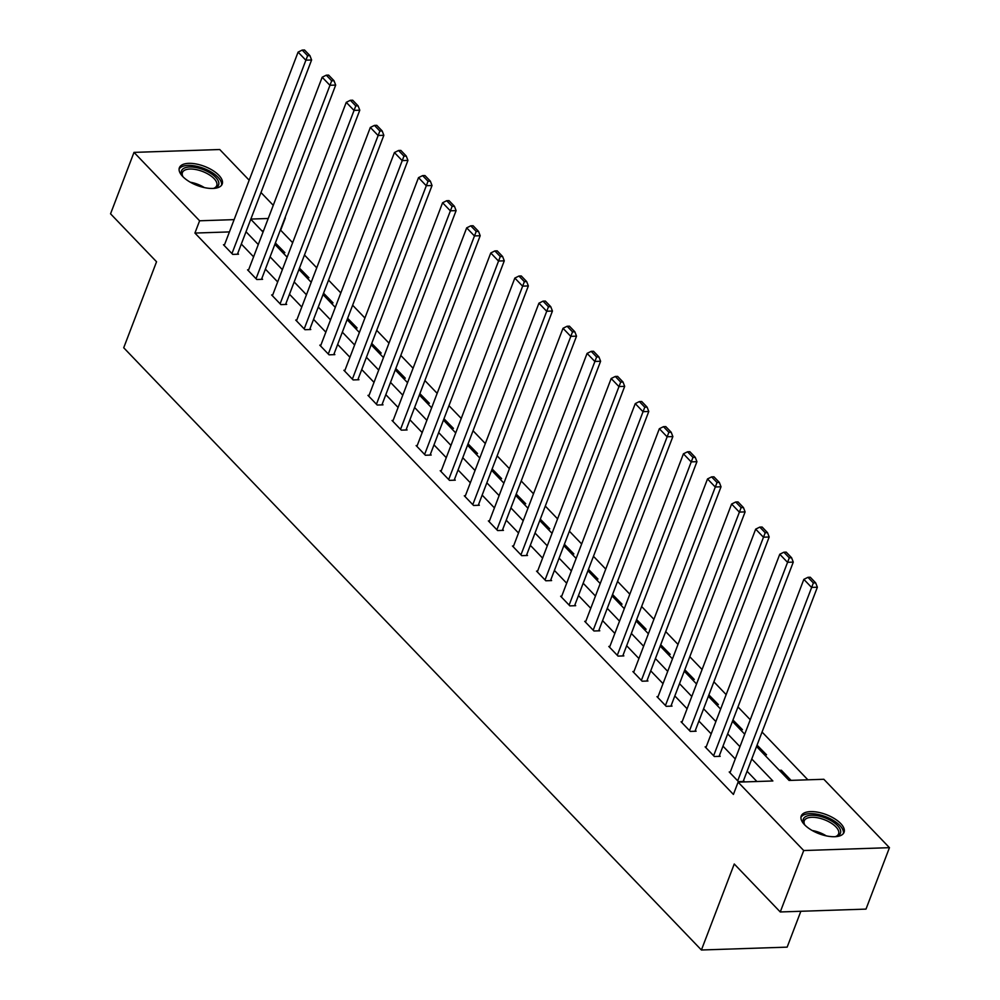 <?xml version="1.0" encoding="UTF-8"?>
<svg xmlns="http://www.w3.org/2000/svg" width="1000" height="1000" viewBox="0 0 1000 1000"><rect width="100%" height="100%" fill="white"/><g stroke="black" fill="none" stroke-linecap="round" stroke-linejoin="round"><path stroke-width="1.5" d="M804.575 824.762A22.912 10.213 -159.1 0 1 801.237 815.987A22.912 10.213 -159.1 0 1 818.138 812.275A22.912 10.213 -159.1 0 1 840.725 823.562A22.912 10.213 -159.1 0 1 844.062 832.337A22.912 10.213 -159.1 0 1 827.175 836.05A22.912 10.213 -159.1 0 1 804.575 824.762M182.725 176.5A22.912 10.213 -159.1 0 1 179.387 167.725A22.912 10.213 -159.1 0 1 196.287 164.013A22.912 10.213 -159.1 0 1 218.875 175.287A22.912 10.213 -159.1 0 1 222.213 184.075A22.912 10.213 -159.1 0 1 205.325 187.787A22.912 10.213 -159.1 0 1 182.725 176.5M800.85 911.275L787.15 947.138L701.413 950L123.713 347.762L156.55 261.762L110.55 213.812L134 152.387L219.737 149.525L249.175 180.212M260.988 192.525L273.263 205.312M292.65 242.7L280.663 230.2L285.35 217.925M807.875 779.812L762.05 732.038M750.25 719.725L737.975 706.938M726.162 694.625L713.888 681.825M702.075 669.513L689.8 656.725M677.987 644.412L665.725 631.613M653.913 619.3L641.637 606.512M629.825 594.2L617.55 581.4M605.737 569.087L593.462 556.3M581.663 543.987L569.388 531.188M557.575 518.875L545.3 506.087M533.488 493.775L521.213 480.975M509.412 468.663L497.137 455.875M485.325 443.562L473.05 430.763M461.238 418.45L448.963 405.662M437.163 393.35L424.888 380.55M413.075 368.237L400.8 355.438M388.988 343.137L376.712 330.337M364.913 318.025L352.638 305.225M340.825 292.925L328.55 280.125M316.737 267.812L304.462 255.012M756.525 746.5L789.075 780.438L823.838 779.275L889.45 847.675L803.713 850.537L738.1 782.138L772.862 780.975L751.762 758.988M803.713 850.537L780.263 911.963L866 909.1L889.45 847.675M263.538 230.775L261.875 230.837M275.387 243L284.862 252.65L282.863 252.725M299.462 268.113L308.938 277.762L306.95 277.825M323.55 293.212L333.025 302.863L331.037 302.938M347.638 318.325L357.113 327.975L355.112 328.038M371.712 343.425L381.2 353.075L379.2 353.15M395.8 368.537L405.275 378.188L403.288 378.25M419.888 393.638L429.363 403.288L427.362 403.363M443.963 418.75L453.45 428.4L451.45 428.462M468.05 443.85L477.525 453.5L475.538 453.575M492.137 468.963L501.613 478.612L499.613 478.675M516.213 494.075L525.7 503.713L523.7 503.787M540.3 519.175L549.775 528.825L547.788 528.888M564.388 544.288L573.862 553.925L571.875 554M588.475 569.388L597.95 579.038L595.95 579.1M612.55 594.5L622.025 604.15L620.037 604.212M636.638 619.6L646.112 629.25L644.125 629.312M660.725 644.712L670.2 654.362L668.2 654.425M684.8 669.812L694.275 679.463L692.288 679.525M708.888 694.925L718.363 704.575L716.375 704.638M732.975 720.025L742.45 729.675L740.45 729.737M757.05 745.138L766.538 754.788L764.538 754.85M779.362 770.3L781.35 770.238L790.612 779.887L788.625 779.963M229.438 231.912L194.925 233.062L733.413 794.425L738.1 782.138M756.9 781.513L747.075 771.275M735.263 758.962L722.987 746.162M711.175 733.85L698.9 721.062M687.1 708.75L674.825 695.95M663.012 683.637L650.738 670.85M638.925 658.538L626.65 645.738M614.85 633.425L602.575 620.638M590.763 608.325L578.488 595.525M566.675 583.212L554.4 570.413M542.6 558.112L530.325 545.312M518.513 533L506.238 520.2M494.425 507.9L482.15 495.1M470.35 482.788L458.075 469.988M446.262 457.675L433.988 444.888M422.175 432.575L409.9 419.775M398.088 407.463L385.825 394.675M374.012 382.362L361.737 369.562M349.925 357.25L337.65 344.462M325.838 332.15L313.562 319.35M301.762 307.038L289.488 294.25M277.675 281.938L265.4 269.137M253.588 256.825L241.312 244.037M224.55 244.7L223.463 244.737L232.725 254.387L238.512 254.2L237.738 253.4M248.637 269.812L247.537 269.837L256.8 279.5L262.6 279.312L261.825 278.5M272.725 294.913L271.625 294.95L280.887 304.613L286.688 304.413L285.912 303.612M296.8 320.025L295.712 320.062L304.975 329.712L310.763 329.525L310 328.713M320.887 345.125L319.788 345.163L329.062 354.825L334.85 354.625L334.075 353.825M344.975 370.238L343.875 370.275L353.137 379.925L358.938 379.738L358.162 378.925M369.05 395.337L367.962 395.375L377.225 405.037L383.013 404.837L382.25 404.038M393.137 420.45L392.05 420.487L401.312 430.138L407.1 429.95L406.325 429.137M417.225 445.55L416.125 445.588L425.387 455.25L431.188 455.05L430.412 454.25M441.3 470.662L440.213 470.7L449.475 480.35L455.262 480.163L454.5 479.35M465.387 495.763L464.3 495.8L473.562 505.462L479.35 505.262L478.575 504.462M489.475 520.875L488.375 520.913L497.638 530.562L503.438 530.375L502.663 529.562M513.55 545.975L512.463 546.013L521.725 555.675L527.513 555.475L526.75 554.675M537.638 571.087L536.55 571.125L545.812 580.775L551.6 580.588L550.825 579.775M561.725 596.188L560.625 596.225L569.888 605.887L575.688 605.688L574.913 604.888M585.8 621.3L584.712 621.337L593.975 630.988L599.775 630.8L599 629.987M609.888 646.4L608.8 646.438L618.062 656.1L623.85 655.9L623.075 655.1M633.975 671.513L632.875 671.55L642.138 681.2L647.938 681.012L647.163 680.212M658.062 696.612L656.963 696.65L666.225 706.312L672.025 706.112L671.25 705.312M682.138 721.725L681.05 721.762L690.312 731.413L696.1 731.225L695.337 730.425M706.225 746.825L705.125 746.862L714.388 756.525L720.188 756.325L719.412 755.525M730.312 771.938L729.212 771.975L738.475 781.625L744.275 781.438L743.5 780.638M780.263 911.963L734.25 864L701.413 950M194.925 233.062L199.613 220.787L134 152.387M234.125 219.625L199.613 220.787M739.95 746.675L727.675 733.875M715.875 721.562L703.6 708.775M691.787 696.462L679.513 683.662M667.7 671.35L655.425 658.562M643.625 646.25L631.35 633.45M619.538 621.138L607.263 608.35M595.45 596.038L583.175 583.237M571.375 570.925L559.1 558.138M547.288 545.825L535.013 533.025M523.2 520.712L510.925 507.925M499.125 495.613L486.85 482.812M475.037 470.5L462.762 457.713M450.95 445.4L438.675 432.6M426.863 420.288L414.6 407.5M402.788 395.188L390.513 382.388M378.7 370.075L366.425 357.275M354.613 344.975L342.337 332.175M330.538 319.862L318.263 307.062M306.45 294.762L294.175 281.962M282.362 269.65L270.087 256.85M258.288 244.537L246.012 231.75M250.775 219.262L263.05 232.062M274.862 244.375L287.137 257.162M298.938 269.475L311.212 282.275M323.025 294.587L335.3 307.375M347.113 319.688L359.387 332.488M371.188 344.8L383.462 357.6M395.275 369.9L407.55 382.7M419.363 395.012L431.637 407.812M443.45 420.112L455.712 432.912M467.525 445.225L479.8 458.025M491.613 470.337L503.888 483.125M515.7 495.438L527.975 508.237M539.775 520.55L552.05 533.337M563.862 545.65L576.138 558.45M587.95 570.763L600.225 583.55M612.025 595.862L624.3 608.663M636.112 620.975L648.388 633.763M660.2 646.075L672.475 658.875M684.275 671.188L696.55 683.975M708.363 696.287L720.638 709.087M732.45 721.4L744.725 734.188M268.238 218.487L250.85 219.075M275.012 244.525L275.6 243M299.1 269.637L299.675 268.1M323.175 294.75L323.762 293.212M347.262 319.85L347.85 318.312M371.35 344.963L371.925 343.425M395.425 370.062L396.012 368.525M419.513 395.175L420.1 393.638M443.6 420.275L444.188 418.738M467.675 445.387L468.263 443.85M491.763 470.487L492.35 468.95M515.85 495.6L516.438 494.062M539.925 520.7L540.513 519.163M564.012 545.812L564.6 544.275M588.1 570.913L588.688 569.388M612.175 596.025L612.762 594.487M636.263 621.125L636.85 619.6M660.35 646.237L660.938 644.7M684.438 671.338L685.013 669.812M708.512 696.45L709.1 694.912M732.6 721.55L733.188 720.025M756.688 746.663L757.262 745.125M780.763 771.762L781.35 770.238M224.225 245.538L298.087 52.125L305.812 60.175L311.6 59.975L309.925 55.637L304.525 50L302.2 50.075L307.613 55.712L309.925 55.637M237.425 254.237L311.6 59.975M231.95 253.588L307.613 55.712M302.2 50.075L298.087 52.125M183.188 176.962A19.837 8.838 -159.1 0 1 182.413 175.837A19.837 8.838 -159.1 0 1 183.212 168.713A19.837 8.838 -159.1 0 1 208.388 171.975A19.837 8.838 -159.1 0 1 216.9 187.013A19.837 8.838 -159.1 0 1 214.55 188.113A19.837 8.838 -159.1 0 1 213.225 188.438M213.725 188.325A18.363 8.188 20.9 0 0 215.175 187.562A18.363 8.188 20.9 0 0 216.737 185.637A18.363 8.188 20.9 0 0 204.963 172.475A18.363 8.188 20.9 0 0 183.988 170.625A18.363 8.188 20.9 0 0 182.425 172.537A18.363 8.188 20.9 0 0 182.875 176.55M221.537 185.275A22.775 10.15 20.9 0 0 205.975 169.325A22.775 10.15 20.9 0 0 180.712 167.362A22.775 10.15 20.9 0 0 179.1 169.075M805.037 825.225A19.837 8.838 -159.1 0 1 804.262 824.1A19.837 8.838 -159.1 0 1 813.388 815.275A19.837 8.838 -159.1 0 1 837.55 825.6A19.837 8.838 -159.1 0 1 836.4 836.375A19.837 8.838 -159.1 0 1 835.075 836.7M835.575 836.587A18.363 8.188 20.9 0 0 838.587 833.9A18.363 8.188 20.9 0 0 835.913 826.875A18.363 8.188 20.9 0 0 817.812 817.825A18.363 8.188 20.9 0 0 804.275 820.8A18.363 8.188 20.9 0 0 804.725 824.812M843.388 833.538A22.775 10.15 20.9 0 0 839.862 825.525A22.775 10.15 20.9 0 0 818.188 814.463A22.775 10.15 20.9 0 0 800.95 817.337M248.312 270.65L322.175 77.225L329.888 85.275L335.688 85.087L334.012 80.738L328.612 75.113L326.287 75.188L331.688 80.812L334.012 80.738M261.5 279.337L335.688 85.087M256.038 278.7L331.688 80.812M326.287 75.188L322.175 77.225M272.4 295.75L346.262 102.338L353.975 110.388L359.775 110.188L358.1 105.85L352.688 100.213L350.375 100.288L355.775 105.925L358.1 105.85M285.587 304.45L359.775 110.188M280.113 303.8L355.775 105.925M350.375 100.288L346.262 102.338M296.488 320.863L370.337 127.438L378.062 135.488L383.85 135.3L382.175 130.95L376.775 125.325L374.462 125.4L379.862 131.025L382.175 130.95M309.675 329.55L383.85 135.3M304.2 328.913L379.862 131.025M374.462 125.4L370.337 127.438M320.562 345.962L394.425 152.55L402.15 160.6L407.938 160.4L406.262 156.062L400.863 150.425L398.537 150.5L403.95 156.137L406.262 156.062M333.75 354.663L407.938 160.4M328.288 354.012L403.95 156.137M398.537 150.5L394.425 152.55M344.65 371.075L418.512 177.65L426.225 185.7L432.025 185.512L430.35 181.163L424.938 175.538L422.625 175.613L428.025 181.238L430.35 181.163M357.837 379.775L432.025 185.512M352.362 379.125L428.025 181.238M422.625 175.613L418.512 177.65M368.738 396.175L442.587 202.763L450.312 210.812L456.1 210.613L454.425 206.275L449.025 200.637L446.712 200.712L452.113 206.35L454.425 206.275M381.925 404.875L456.1 210.613M376.45 404.225L452.113 206.35M446.712 200.712L442.587 202.763M392.812 421.287L466.675 227.862L474.4 235.912L480.188 235.725L478.512 231.375L473.113 225.75L470.788 225.825L476.2 231.45L478.512 231.375M406.012 429.988L480.188 235.725M400.538 429.338L476.2 231.45M470.788 225.825L466.675 227.862M416.9 446.4L490.763 252.975L498.475 261.025L504.275 260.825L502.6 256.488L497.188 250.85L494.875 250.925L500.275 256.562L502.6 256.488M430.087 455.087L504.275 260.825M424.613 454.438L500.275 256.562M494.875 250.925L490.763 252.975M440.988 471.5L514.837 278.075L522.562 286.125L528.35 285.938L526.675 281.588L521.275 275.963L518.962 276.038L524.362 281.675L526.675 281.588M454.175 480.2L528.35 285.938M448.7 479.55L524.362 281.675M518.962 276.038L514.837 278.075M465.062 496.613L538.925 303.188L546.65 311.238L552.438 311.038L550.763 306.7L545.363 301.062L543.038 301.137L548.45 306.775L550.763 306.7M478.263 505.3L552.438 311.038M472.788 504.65L548.45 306.775M543.038 301.137L538.925 303.188M489.15 521.712L563.013 328.3L570.725 336.337L576.525 336.15L574.85 331.8L569.438 326.175L567.125 326.25L572.525 331.887L574.85 331.8M502.337 530.413L576.525 336.15M496.875 529.763L572.525 331.887M567.125 326.25L563.013 328.3M513.237 546.825L587.087 353.4L594.812 361.45L600.6 361.25L598.925 356.912L593.525 351.275L591.213 351.35L596.613 356.987L598.925 356.912M526.425 555.513L600.6 361.25M520.95 554.862L596.613 356.987M591.213 351.35L587.087 353.4M537.312 571.925L611.175 378.512L618.9 386.55L624.688 386.362L623.013 382.013L617.612 376.388L615.288 376.463L620.7 382.1L623.013 382.013M550.513 580.625L624.688 386.362M545.037 579.975L620.7 382.1M615.288 376.463L611.175 378.512M561.4 597.038L635.262 403.612L642.975 411.662L648.775 411.463L647.1 407.125L641.688 401.488L639.375 401.562L644.775 407.2L647.1 407.125M574.587 605.725L648.775 411.463M569.125 605.075L644.775 407.2M639.375 401.562L635.262 403.612M585.487 622.137L659.35 428.725L667.062 436.763L672.862 436.575L671.175 432.225L665.775 426.6L663.462 426.675L668.863 432.312L671.175 432.225M598.675 630.837L672.862 436.575M593.2 630.188L668.863 432.312M663.462 426.675L659.35 428.725M609.562 647.25L683.425 453.825L691.15 461.875L696.938 461.675L695.263 457.337L689.862 451.7L687.537 451.788L692.95 457.413L695.263 457.337M622.762 655.938L696.938 461.675M617.288 655.288L692.95 457.413M687.537 451.788L683.425 453.825M633.65 672.35L707.513 478.938L715.225 486.975L721.025 486.788L719.35 482.438L713.95 476.812L711.625 476.887L717.025 482.525L719.35 482.438M646.838 681.05L721.025 486.788M641.375 680.4L717.025 482.525M711.625 476.887L707.513 478.938M657.738 697.463L731.6 504.038L739.312 512.087L745.113 511.887L743.438 507.55L738.025 501.912L735.713 502L741.112 507.625L743.438 507.55M670.925 706.15L745.113 511.887M665.45 705.5L741.112 507.625M735.713 502L731.6 504.038M681.825 722.562L755.675 529.15L763.4 537.188L769.188 537L767.513 532.663L762.113 527.025L759.8 527.1L765.2 532.737L767.513 532.663M695.013 731.263L769.188 537M689.538 730.612L765.2 532.737M759.8 527.1L755.675 529.15M705.9 747.675L779.762 554.25L787.487 562.3L793.275 562.112L791.6 557.762L786.2 552.125L783.875 552.212L789.287 557.837L791.6 557.762M719.087 756.363L793.275 562.112M713.625 755.725L789.287 557.837M783.875 552.212L779.762 554.25M729.987 772.775L803.85 579.362L811.562 587.413L817.362 587.212L815.688 582.875L810.275 577.238L807.962 577.312L813.363 582.95L815.688 582.875M743.175 781.475L817.362 587.212M737.7 780.825L813.363 582.95M807.962 577.312L803.85 579.362M190.338 182.237A18.363 8.188 -159.1 0 1 204.375 187.6M812.188 830.5A18.363 8.188 -159.1 0 1 826.225 835.863"/></g></svg>

